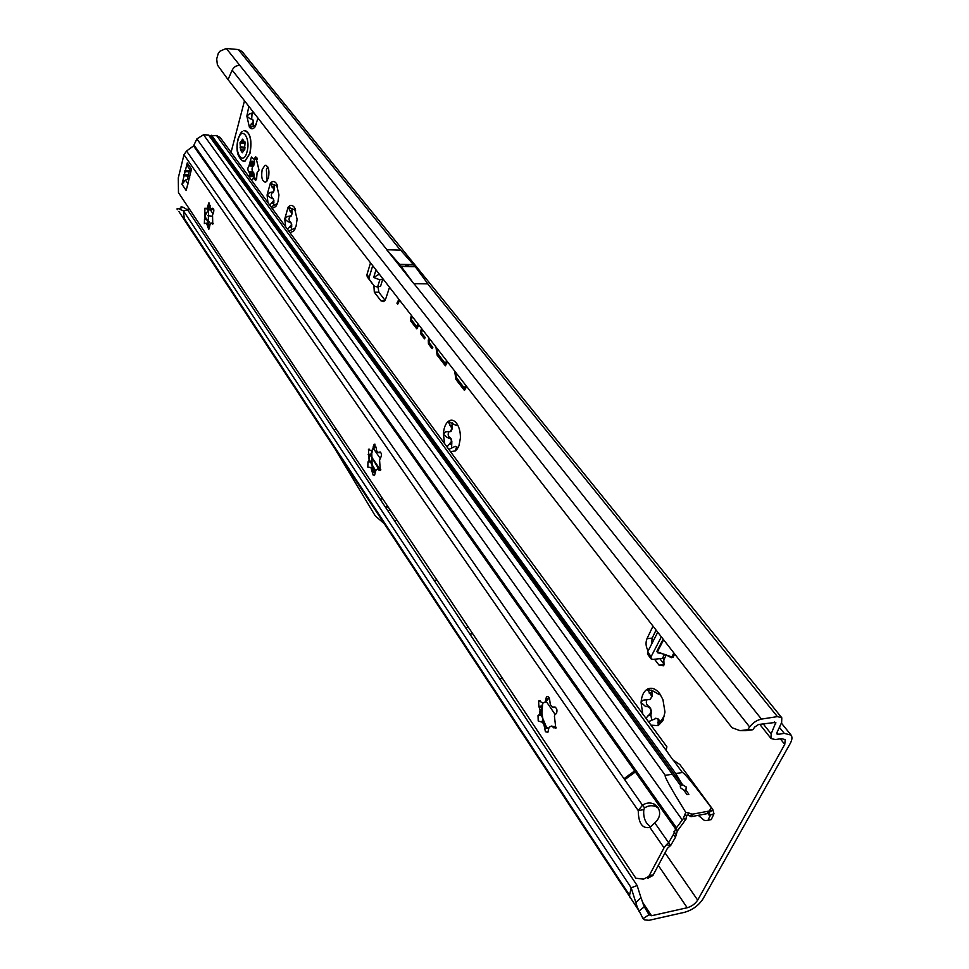 <?xml version="1.0" encoding="UTF-8"?>
<svg xmlns="http://www.w3.org/2000/svg" width="969" height="969" viewBox="0 0 969 969"><rect width="100%" height="100%" fill="white"/><g stroke="black" fill="none" stroke-linecap="round" stroke-linejoin="round"><path stroke-width="1.45" d="M650.998 725.163L658.145 725.672L662.893 720.706L664.976 712.07L662.929 699.57L659.683 693.598C655.819 688.765 651.834 687.227 647.728 688.971C643.767 691.176 641.551 695.694 641.078 702.525L642.713 713.862M651.774 690.049L652.234 696.36L649.775 699.654M645.923 718.247L649.884 714.02L651.071 711.428L650.211 708.375L647.813 706.716L645.584 706.498L641.078 702.525L642.423 700.308L650.235 699.412L651.871 696.408L647.28 689.383L653.179 691.079L659.38 694.688L658.738 692.896L659.683 693.598M664.48 715.522L658.145 725.672L658.205 719.192L656.207 718.368L648.467 721.699M450.537 451.724L455.624 450.839L458.967 445.752L460.408 438.036C460.517 432.089 459.282 427.22 456.714 423.453L456.593 423.296C453.831 419.88 450.997 419.286 448.078 421.515C445.268 424.107 443.705 428.359 443.402 434.257L444.601 443.62M452.087 422.69L452.353 428.383L450.985 431.532L449.822 431.653M447.036 446.939L451.518 441.343L450.888 438.896L447.109 437.491L443.402 434.257L445.558 431.762L450.234 431.556L451.966 428.577L448.078 421.515L455.939 425.282L457.634 425.536L456.714 423.453M458.313 447.278L455.563 450.888L456.617 446.648L455.188 446.321L448.853 449.41M289.997 232.73L293.668 231.082L296.078 226.128L297.095 219.248L294.285 207.269C292.275 204.81 290.215 204.798 288.108 207.209L284.753 218.97L285.661 226.807M291.911 208.432L292.081 213.495L291.415 215.808L290.01 216.632C288.701 218.594 288.738 220.29 290.106 221.719L289.561 221.695M287.539 229.374L291.451 224.699L290.991 222.713L287.854 221.635L284.753 218.97L287.333 216.535L291.112 215.796L291.778 213.495L288.108 207.209L295.642 210.152M272.132 208.371L275.668 206.651L277.982 201.722L278.951 194.951L276.25 183.262C274.312 180.9 272.325 180.937 270.303 183.359L267.081 194.999L267.953 202.666M274.082 184.582L274.227 189.573L273.597 191.862L272.277 192.698C270.993 194.624 271.017 196.283 272.35 197.688L271.998 197.676M269.782 205.149L273.633 200.583L273.185 198.645L270.121 197.603L267.081 194.999L269.685 192.577L273.294 191.85L273.936 189.561L270.303 183.359L277.655 186.193M251.577 180.331L253.587 178.126L255.61 180.452L256.591 178.914L257.088 172.676L259.002 170.072L255.768 156.784L254.023 159.243L251.419 156.99L249.009 165.808C247.543 167.891 247.495 169.914 248.863 171.901L250.014 174.154L249.796 177.896M254.472 159.243L254.459 163.591L253.163 166.038C251.698 168.109 251.661 170.132 253.03 172.107L254.181 174.359L253.963 178.151M248.851 106.36L246.865 116.11L249.421 127.266C251.237 129.458 253.139 129.301 255.089 126.806L257.996 118.133M253.393 112.198L252.037 113.845L251.71 118.69M256.276 124.698L250.414 127.557L249.421 127.266L253.26 121.464L252.824 119.599L249.832 118.63L246.865 116.11L249.639 113.676L252.933 112.925L253.175 111.919M372.714 265.651L369.128 277.449L369.443 279.605L374.409 286.218L377.595 287.042L380.599 286.194L380.95 285.068M370.521 262.829L366.924 274.736L367.239 276.88L372.29 283.614M654.523 659.199L659.053 665.146L663.462 665.776L664.019 664.916L663.777 658.205L653.082 659.417L650.986 658.823L651.107 656.655L661.342 636.851M387.358 505.782L385.759 506.944L388.726 507.829M262.175 169.575C260.976 177.46 262.151 181.675 265.712 182.208L268.461 177.969C269.673 170.084 268.51 165.869 264.961 165.299L262.175 169.575M267.153 180.937L266.39 169.793L267.71 166.789M411.583 315.652L410.505 317.784L410.856 321.211L416.791 328.866L418.85 324.99M412.273 316.536L411.437 318.474M411.425 319.746L417.288 327.946M421.709 328.673L420.619 330.817L420.97 334.269L424.495 338.811L425.185 337.515L421.503 332.755L422.52 329.714M422.399 329.557L421.539 331.568M421.527 332.791L424.991 337.89M429.194 338.29L428.25 340.046L428.443 343.922L432.113 348.67L432.816 347.362L428.976 342.396L430.018 339.344M405.805 265.409L408.93 266.39L406.665 264.513L399.749 264.476L386.728 249.748L413.775 283.651L399.749 264.476M405.769 265.361L405.987 264.61M655.674 718.235L658.557 719.131L660.579 722.995M660.495 694.749L659.853 694.7M646.953 699.715C645.802 702.307 646.262 704.427 648.334 706.098L650.562 708.327L651.422 711.379L650.841 714.94L651.774 720.379M455.079 446.273L457.925 447.884M449.035 431.677C447.714 433.967 447.908 435.868 449.616 437.394L451.203 438.884L451.833 441.331L451.59 448.175M295.315 210.091L294.697 210.14M290.991 222.713L291.742 224.711L291.354 229.883M294.201 228.357L289.137 231.119M277.4 186.145L276.734 186.205M273.185 198.645L273.912 200.595L273.524 205.573M276.298 204.108L271.296 206.833M252.824 119.599L253.527 121.488L253.139 126.164M378.031 287.03L378.867 292.214L385.056 300.281M656.061 630.068L652.21 638.074L651.362 644.639M659.671 658.436L664.237 664.395M228.042 79.603L217.407 64.984L216.693 58.939L218.352 53.101L220.048 51.139L226.31 48.474L239.815 65.395C236.388 65.359 233.844 66.946 232.185 70.143L228.042 79.603L731.983 727.695L740.037 730.65L745.161 730.687L752.828 729.742L754.754 727.004L758.509 724.509L775.854 722.365L771.154 733.86L770.997 738.487L775.382 739.601L781.305 738.632L785.229 739.613L784.757 744.386L697.68 900.116C695.197 903.871 691.709 906.415 687.215 907.747L651.519 915.741L649.012 914.736L643.041 918.624L644.724 919.908L649.048 920.308L684.695 912.265C692.544 909.952 698.637 905.506 702.973 898.941L790.232 743.465C792.182 739.892 792.46 737.094 791.067 735.083L784.236 733.363L778.313 734.332L776.92 732.6M375.996 269.866L373.683 277.461L379.812 279.811L383.034 278.927M373.901 285.601L374.313 292.153L380.89 300.778L383.712 301.662L385.783 298.682L389.526 287.284M650.986 658.823L647.522 654.063L647.643 651.883L657.745 632.224M244.503 100.764L231.058 152.339M653.009 626.131L646.989 638.692C645.415 642.762 645.814 646.82 648.164 650.853M398.901 299.324L396.927 303.188L397.69 304.193L399.676 300.329M418.039 323.949L416.682 326.541L411.377 319.697L412.382 316.669M435.929 346.95L437.128 355.151L445.377 365.81L447.545 361.897M446.697 360.807L445.255 363.411L437.673 353.612L436.753 348.004M454.655 371.042L455.902 379.4L464.442 390.434L466.683 386.51M465.81 385.383L464.321 387.988L456.46 377.862L455.515 372.132M380.03 469.371L371.393 456.641M394.359 520.595L397.12 520.401M207.826 219.806L210.564 223.875M212.538 216.281L207.705 215.639M186.411 209.219L189.597 209.328M208.42 210.043L213.737 209.389M336.364 429.328L333.711 429.424M499.616 678.821L502.548 678.445M434.16 580.431L436.995 580.177M643.041 918.624L637.348 907.42L631.194 887.822L183.444 210.879L187.744 210.019L637.13 885.509L631.194 887.822L629.559 895.199L629.971 897.669M181.082 206.76L183.177 207.245L178.647 208.747L183.444 210.879L184.461 220.06M413.775 283.651L427.874 283.856L415.144 266.523L400.597 250.111L386.728 249.748M752.828 729.742L747.693 729.705L749.631 726.968C752.925 722.729 756.862 720.1 761.452 719.107L777.404 716.612L781.789 717.763L781.644 722.523L776.968 732.491L776.92 733.969L778.313 734.332M781.68 717.629L242.093 51.539L238.35 49.564L226.31 48.474M178.853 211.424L184.243 219.709M740.037 730.65L747.693 729.705M187.744 210.019L183.177 207.245M178.647 208.747L177.073 208.783L177.23 209.74M635.834 902.781L640.921 897.536L644.312 906.814L649.012 914.736M637.13 885.509L640.921 897.536M644.312 906.814L638.862 911.151M399.579 300.208L398.162 303.273M398.077 303.152L396.927 303.188M455.769 376.529L464.975 389.502M466.501 386.268L465.302 388.363L464.321 387.988M437.043 352.462L445.897 364.877M447.387 361.691L446.224 363.775L445.255 363.411M429.885 339.174L429.001 341.233M429.001 342.432L432.622 347.738M418.729 324.833L417.639 326.904L416.682 326.541M379.993 498.999L382.731 498.841M387.588 510.409L390.337 510.239M336.025 450.597L375.245 515.859L383.833 523.321M465.641 627.73L468.512 627.428M469.904 634.15L472.787 633.835M670.911 656.655L671.323 657.709L673.067 657.2L672.038 656.473L673.879 652.973M671.323 657.709L666.321 655.02M670.512 656.473L658.714 652.44M670.718 656.582L658.036 652.161L671.36 656.764M663.45 654.027L657.818 652.84L660.943 653.167M373.683 277.461L379.279 274.106M275.668 206.651L276.565 205.283M277.146 204.108L276.213 204.084M277.425 185.358L276.286 183.311M293.668 231.082L294.915 229.156M295.17 228.369L294.14 228.345M295.46 209.328L294.334 207.33M243.788 161.302L245.036 161.12L250.014 153.32C252.146 140.796 250.523 133.189 245.157 130.512M242.044 160.672L244.891 161.12L249.881 153.32C252.001 139.366 250.038 131.808 243.958 130.658M245.145 142.031L244.418 149.759L242.311 152.739L240.578 150.001L240.033 142.661L242.625 139.197L244.43 141.958M546.262 726.677L542.858 718.671L542.773 722.208L548.236 728.882M550.283 704.39L552.064 706.97L554.171 707.104C556.836 707.685 557.599 709.841 556.448 713.559L554.849 714.601L554.413 716.212L555.843 728.349L551.119 726.181L549.06 727.283L547.909 732.261L545.414 731.716L543.9 724.461L542.41 722.256L538.219 720.997L538.025 715.497L539.551 714.504L540.096 709.889L538.825 706.413L538.643 700.89L543.209 702.985L545.244 701.859L546.443 696.796C548.284 695.851 549.411 697.147 549.798 700.708L550.283 704.39M542.664 703.143L540.339 712.857L542.858 718.671L541.889 712.978L542.725 703.155M374.24 471.213L372.144 465.665L372.362 466.901L371.2 467.397L375.391 472.545M376.541 450.537L377.837 452.426L379.448 452.075C381.568 452.584 381.992 454.449 380.708 457.683L379.582 459.924L380.26 470.559L377.353 469.008L375.972 470.183L374.518 475.428L373.089 474.98L370.873 467.409L367.82 467.119L367.966 462.031L369.068 459.815L368.438 449.277L371.236 450.803L372.617 449.592L374.119 444.274L376.166 447.46L376.541 450.537M380.781 452.402L380.066 452.644M370.521 461.91L372.144 465.665L371.793 453.335L372.629 450.076L369.468 457.174L369.395 459.803L370.521 461.91L367.966 462.031M209.534 226.601L208.274 222.797L208.008 223.984L206.772 223.197L209.655 226.758M210.382 207.766L211.727 209.28L212.695 208.238C213.967 208.88 214.173 210.443 213.313 212.926L212.538 215.057L212.756 224.13L211.194 223.04L210.103 224.408L208.771 229.435L206.482 223.185L204.35 223.585L204.992 208.153L206.785 208.929L208.941 202.751L210.382 207.766M213.628 208.989L211.836 209.268M210.103 205.549L207.063 208.941L208.614 208.287L208.553 209.51L205.525 214.924L205.476 217.153L208.274 222.797L208.553 209.51L210.055 205.598M643.816 809.587L644.615 807.88L642.459 805.166C646.42 802.647 650.381 802.32 654.329 804.173L657.842 807.25C660.991 812.87 659.986 818.078 654.802 822.887L649.896 827.417C642.314 828.883 638.438 823.287 638.256 810.605L643.816 809.587C643.101 817.424 645.318 823.141 650.441 826.763M644.615 807.88C648.576 805.372 652.525 805.045 656.461 806.898L658.496 808.316M187.405 179.132L189.718 169.345M189.779 177.86L185.479 180.149L181.978 184.316L187.259 162.913L187.95 166.789M708.145 820.137L711.379 819.35L708.012 820.392L710.313 814.99L708.593 812.276L712.796 809.612L711.331 807.722C693.61 784.163 683.932 772.414 682.321 772.475L675.781 773.589L682.503 784.745L686.209 786.985L685.943 789.965L688.862 794.326L685.943 789.965M683.957 790.28L685.822 790.135M688.862 794.326L687.033 794.653L683.811 790.086L680.722 787.954L680.468 785.399L679.148 783.546L208.565 135.042L203.526 134.739L196.877 138.882L193.546 145.919L186.557 151.019L183.977 154.737L178.284 177.945L178.478 192.661L635.809 878.205L643.501 879.162L648.806 876.388L652.888 875.54L667.435 848.323L670.754 845.38L668.634 842.727L673.394 834.503L675.514 837.18L670.754 845.38M673.394 834.503L675.599 828.967L677.27 831.111L675.514 837.18M186.557 151.019L623.988 778.676L625.126 779.052L634.634 772.111L634.622 770.912L623.988 778.676L624.702 779.694L635.349 771.942L193.546 145.919M647.837 878.253L652.888 875.54M670.233 845.864L666.611 844.52L664.031 847.814L648.806 876.388M666.611 844.52L668.634 842.727L654.802 822.887M711.331 807.722L707.612 813.488L708.678 811.126L693.005 814.105L691.672 816.588L687.942 815.317L688.281 812.797L685.798 812.422C670.766 788.172 663.922 775.83 665.303 775.394L671.892 774.255M687.942 815.317L686.258 815.268L686.452 816.201L684.986 814.19L685.798 812.422M690.291 816.54L691.624 814.045L688.281 812.797M707.903 812.543L707.612 813.488M634.634 772.111L635.349 771.942L675.599 828.967L683.157 818.769L684.986 814.19M708.436 811.198L707.346 813.597M691.672 816.588L707.104 813.669M691.624 814.045L693.005 814.105M682.503 784.745L680.468 785.399M666.066 750.248L216.559 135.539L220.12 137.416L666.914 746.869L666.066 750.248L672.922 759.914L679.838 764.517M216.559 135.539L209.34 135.648M712.796 809.612L713.971 813.754L711.379 819.35M209.219 135.636L208.565 135.042M682.115 785.035L210.624 135.721M686.452 816.201L685.979 819.217L683.157 818.769M686.609 816.516L685.095 814.554M708.823 812.567L713.027 809.951M710.313 814.99L713.971 813.754M186.387 189.621L191.317 169.841M182.027 184.389L186.181 190.457M186.363 166.547L187.841 166.62M182.862 180.718L184.473 180.803M183.977 154.737L638.256 810.605L642.459 805.166L624.702 779.694L625.126 779.052M677.27 831.111L677.646 830.554L675.744 828.834M677.646 830.554L685.979 819.217M708.012 820.392L704.62 820.622L698.249 815.341M711.246 819.604L708.375 820.089M211.448 223.04L213.301 223.451M377.849 468.923L380.829 469.735M373.21 446.721L375.778 446.624L371.236 450.803M551.676 726.035L556.133 727.392L553.311 727.816M555.394 707.176L553.335 707.527M545.741 698.964L548.551 698.588L545.741 701.798L543.209 702.985M290.761 216.596L289.513 216.559M272.967 192.661L271.732 192.601M254.435 163.7L250.268 163.482M253.587 165.844L249.421 165.626M252.63 113.773L251.407 113.688M369.443 279.605L367.239 276.88M411.873 320.969L410.856 321.211M421.999 334.026L420.97 334.269M379.812 279.811L377.595 287.042M378.867 292.214L374.313 292.153M664.492 654.39L662.614 657.999M664.201 659.138L666.248 654.996M663.159 639.177L656.837 651.386L657.818 652.84M697.68 900.116L665.013 852.865M780.287 738.79L784.757 744.386M674.727 654.063L673.067 657.2M651.519 915.741L642.302 901.824M373.719 448.938L380.066 458.228M546.225 701.411L555.092 714.395M658.302 865.438L687.215 907.747M210.539 210.128L212.865 213.531M629.559 895.199L183.698 217.686M371.381 456.847L378.709 468.899M774.316 722.014L775.806 723.867M415.144 266.523L408.93 266.39M407.392 266.366L401.154 266.233M415.277 266.705L401.287 266.414M413.727 264.779L407.525 264.646M413.581 264.61L399.603 264.319M427.68 283.856L777.404 716.612M413.969 283.651L761.452 719.107M779.391 727.331L784.236 733.363M771.154 733.86L763.124 723.782M238.35 49.564L400.403 250.099M239.815 65.395L386.922 249.748M749.631 726.968L232.185 70.143M456.944 379.133L455.902 379.4M438.158 354.896L437.128 355.151M429.303 340.252L428.25 340.046M429.473 343.668L428.443 343.922M421.83 330.623L420.788 330.417M411.716 317.602L410.674 317.396M375.645 470.619L371.878 464.393M652.21 638.074L646.989 638.692M664.213 664.48L659.053 665.146M647.643 651.883L651.107 656.655M663.632 639.794L657.576 651.483L656.837 651.386M384.693 300.814L380.89 300.778M369.153 277.376L366.948 274.663M253.272 124.189L251.08 124.044M253.539 123.196L252.315 123.111M252.146 113.821L249.954 113.664M256.385 179.495L254.387 179.398M256.628 178.793L254.144 178.671M256.724 178.284L253.733 178.139M254.06 176.661L249.893 176.467M254.229 175.752L250.063 175.546M254.181 174.359L250.014 174.154M253.902 173.1L249.736 172.894M253.43 172.264L249.275 172.058M253.03 172.107L248.863 171.901M253.163 166.038L249.009 165.808M254.084 164.972L249.917 164.754M254.544 162.295L250.377 162.065M254.423 161.387L250.256 161.169M254.169 159.219L257.221 159.388L254.072 159.243M257.173 158.807L254.605 158.662M257.027 158.02L254.895 157.899M273.646 203.32L271.417 203.236M273.912 202.339L272.677 202.279M272.471 192.661L270.242 192.565M274.275 187.998L273.028 187.938M274.045 187.017L271.817 186.908M291.451 227.485L289.198 227.412M291.742 226.48L290.494 226.443M290.24 216.596L287.987 216.511M292.117 211.896L290.857 211.848M291.875 210.879L289.622 210.794M457.126 449.083L455.709 449.144M457.901 447.775L456.508 447.835M451.421 444.468L448.926 444.565M451.833 443.39L450.44 443.439M450.331 437.552L448.938 437.6M449.616 437.394L447.109 437.491M452.426 426.53L451.033 426.578M452.099 425.294L449.604 425.379M660.349 722.341L657.588 722.753M659.901 720.766L658.375 720.997M650.841 714.94L648.091 715.34M651.398 713.79L649.884 714.02M649.339 706.498L647.813 706.716M648.334 706.098L645.584 706.498M652.331 694.204L650.817 694.41M651.895 692.653L649.145 693.029M240.033 142.661L244.333 142.685L244.951 143.63M247.022 151.818C251.007 137.84 241.547 125.413 238.095 139.863C234.195 153.587 243.449 166.22 247.022 151.818M244.382 149.783L244.285 148.051L240.07 147.724M245 147.748L244.285 148.051L244.685 146.234M240.312 146.816L244.903 147.24M241.862 140.905L243.498 141.038M243.28 140.081L242.105 139.996M241.087 149.977L243.473 150.025M240.118 142.358L244.406 142.516M240.106 143.642L244.818 143.218M244.66 144.902L244.83 143.412M242.008 152.085L242.783 152.121M244.854 148.293L244.83 149.214M544.53 728.313L547.34 727.901M538.461 715.146L541.271 714.747M378.77 452.668L380.199 452.596M372.435 472.218L374.991 472.085M211.932 209.098L213.204 209.147M207.596 226.928L209.655 226.988M204.435 219.248L206.7 219.321M184.582 171.574L188.798 171.779M649.23 875.685L653.3 874.837M203.526 134.739L665.303 775.394M682.249 819.931L196.877 138.882M691.394 816.613L692.726 814.13M682.321 772.475L673.927 760.98M675.781 773.589L211.545 135.236M194.115 145.217L676.568 827.986M188.071 183.977L185.479 180.149M191.45 168.994L187.308 162.986M184.922 170.568L189.149 170.786M183.844 174.577L188.059 174.783M183.638 175.789L187.853 175.995M664.031 847.814L649.896 827.417M673.964 831.741L676.071 834.43M709.974 816.261L707.745 813.379M207.62 225.789L208.88 225.825M211.642 223.233L212.901 223.27M212.041 223.815L213.071 223.851M212.356 208.529L213.422 208.577M208.044 205.234L210.103 205.307M208.02 206.373L209.28 206.421M204.568 212.78L206.833 212.865M204.956 213.362L206.215 213.398M204.847 218.691L206.106 218.728M372.471 470.886L373.901 470.813M378.249 469.287L379.678 469.214M378.818 470.11L380.696 470.026M379.376 452.135L380.466 452.087M373.174 448.066L374.591 448.005M368.196 454.437L370.752 454.328M368.753 455.248L370.17 455.188M368.559 461.51L369.976 461.45M541.477 721.42L542.458 721.287M544.59 726.774L546.153 726.544M552.536 726.677L554.111 726.447M554.171 707.104L554.934 706.995M545.68 700.514L547.243 700.296M538.825 706.413L541.623 706.026M539.576 707.527L541.138 707.309M539.273 714.722L540.835 714.504M450.985 431.532L450.234 431.556M290.906 216.572L289.925 216.535M273.088 192.637L272.083 192.589M252.691 113.761L251.601 113.688M382.646 279.556L380.599 286.194M638.074 909.358L184.364 219.927M781.377 723.08L790.91 734.89M759.744 724.315L770.997 738.487M643.259 904.416L646.323 909.685L644.01 906.172M266.354 165.372L264.961 165.299M670.487 656.461L671.372 656.764M252.037 113.845L249.639 113.676M272.277 192.698L269.685 192.577M271.611 183.093L270.799 183.056M290.01 216.632L287.333 216.535M289.44 206.954L288.58 206.918M448.611 431.641L445.558 431.762M449.725 421.394L448.187 421.442M646.771 699.703L642.423 700.308M649.714 689.044L647.28 689.371M242.492 131.566C241.511 131.493 240.021 133.976 237.999 139.027M241.039 142.177L245.205 142.588M237.902 139.403C235.709 150.413 237.55 157.693 243.401 161.266M538.025 715.497L541.526 715.001M211.727 209.28L212.55 209.316M656.461 806.898L654.329 804.173M680.214 786.889L681.122 785.156M711.936 808.291L679.729 764.347M678.639 782.867L209.11 135.333M190.978 171.174L187.853 166.656M708.581 812.264L709.272 813.124M207.269 209.122L209.461 206.821M379.448 452.075L380.393 452.038M374.119 444.274L375.039 444.238M368.438 449.277L369.346 449.228M370.449 454.788L371.793 453.335M546.443 696.796L548.163 696.566M538.643 700.89L540.327 700.66M539.551 714.504L540.678 714.347M540.484 713.887L541.889 712.978"/></g></svg>
